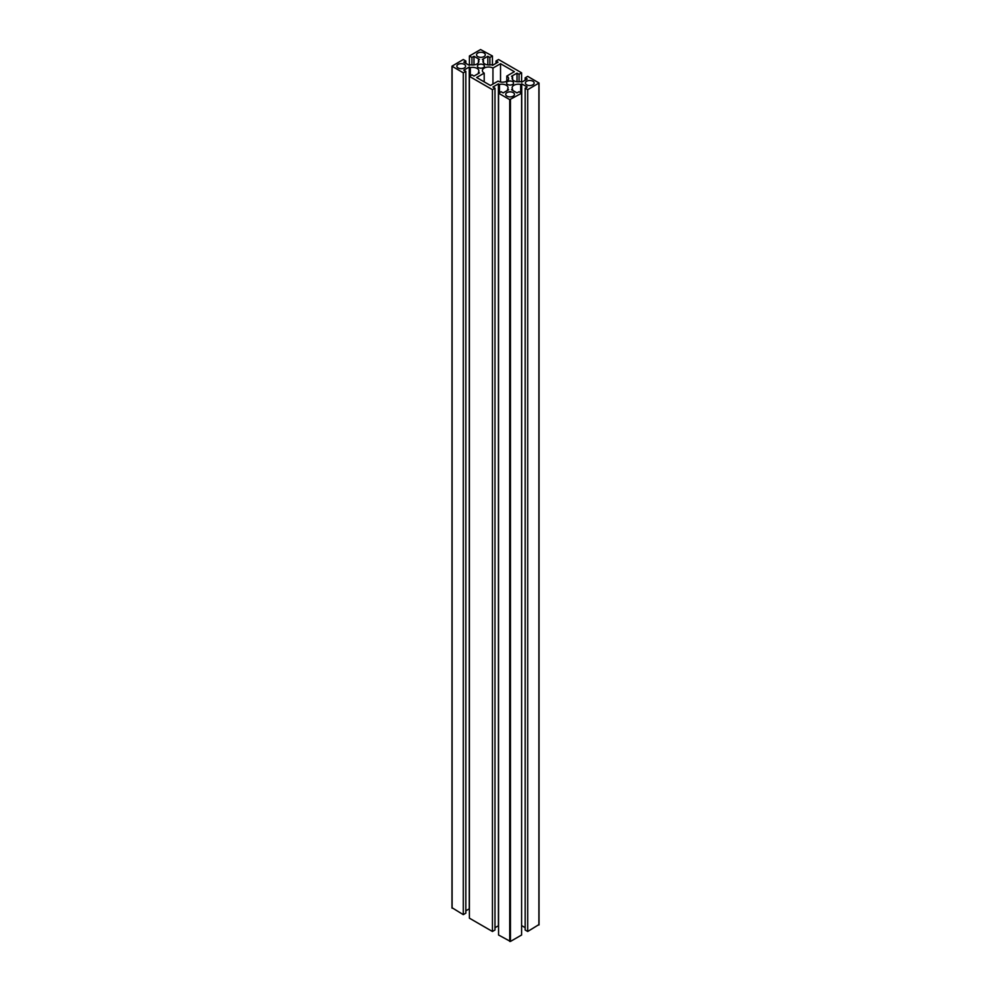 <?xml version="1.0" encoding="UTF-8"?>
<svg xmlns="http://www.w3.org/2000/svg" width="991" height="991" viewBox="0 0 991 991"><rect width="100%" height="100%" fill="white"/><g stroke="black" fill="none" stroke-linecap="round" stroke-linejoin="round"><path stroke-width="1.49" d="M458.139 67.97A4.385 2.527 180 0 1 456.851 66.174A4.385 2.527 180 0 1 459.564 63.833A4.385 2.527 180 0 1 464.333 64.39A4.385 2.527 180 0 1 465.621 66.174A4.385 2.527 180 0 1 462.908 68.515A4.385 2.527 180 0 1 458.139 67.97M532.861 81.225A4.385 2.527 0 0 0 528.092 80.68A4.385 2.527 0 0 0 525.379 83.009A4.385 2.527 0 0 0 526.667 84.805A4.385 2.527 0 0 0 531.436 85.35A4.385 2.527 0 0 0 534.149 83.009A4.385 2.527 0 0 0 532.861 81.225M513.177 92.584A4.385 2.527 0 0 0 508.408 92.039A4.385 2.527 0 0 0 505.695 94.38A4.385 2.527 0 0 0 506.983 96.164A4.385 2.527 0 0 0 511.752 96.709A4.385 2.527 0 0 0 514.465 94.38A4.385 2.527 0 0 0 513.177 92.584M512.558 81.584A3.506 2.019 0 0 0 508.742 81.138A3.506 2.019 0 0 0 506.574 83.009A3.506 2.019 0 0 0 507.603 84.446A3.506 2.019 0 0 0 511.418 84.879A3.506 2.019 0 0 0 513.586 83.009A3.506 2.019 0 0 0 512.558 81.584M478.442 67.611A3.506 2.019 180 0 1 477.414 66.174A3.506 2.019 180 0 1 479.582 64.304A3.506 2.019 180 0 1 483.397 64.749A3.506 2.019 180 0 1 484.426 66.174A3.506 2.019 180 0 1 482.258 68.045A3.506 2.019 180 0 1 478.442 67.611M477.823 56.598A4.385 2.527 180 0 1 476.535 54.815A4.385 2.527 180 0 1 479.248 52.473A4.385 2.527 180 0 1 484.017 53.018A4.385 2.527 180 0 1 485.305 54.815A4.385 2.527 180 0 1 482.592 57.144A4.385 2.527 180 0 1 477.823 56.598M492.44 89.661L469.4 76.357L469.4 918.174L492.44 931.478L492.44 89.661L494.992 88.187L492.948 87.01L498.411 83.851L499.476 84.47A6.181 3.568 180 0 1 506.215 85.238A6.181 3.568 180 0 1 508.024 87.765A6.181 3.568 180 0 1 507.565 89.128L507.565 90.354M469.4 76.357L471.951 74.882L473.995 76.072L479.458 72.913L478.393 72.293L478.393 73.52M478.393 72.293A6.181 3.568 0 0 0 478.864 70.931A6.181 3.568 0 0 0 477.055 68.404A6.181 3.568 0 0 0 470.316 67.636L470.316 75.836M500.529 81.993L500.529 63.697L514.379 71.686L506.797 76.072A6.181 3.568 0 0 1 508.606 78.586A6.181 3.568 0 0 1 504.791 81.894A6.181 3.568 0 0 1 498.052 81.113L490.471 85.499L476.621 77.496L484.203 73.123L484.203 81.869M484.203 73.123A6.181 3.568 180 0 1 482.394 70.596A6.181 3.568 180 0 1 486.209 67.301A6.181 3.568 180 0 1 492.948 68.069L492.948 84.062M500.529 63.697L492.948 68.069M506.797 76.072L506.797 81.113M465.832 910.803L469.251 908.834L469.251 67.016L463.788 70.175L465.832 71.352L463.28 72.826L451.97 66.174L463.28 59.522L465.832 60.996L463.788 62.173L469.251 65.332L470.316 64.725A6.181 3.568 0 0 0 478.864 61.417A6.181 3.568 0 0 0 478.393 60.055L478.393 62.78M465.832 60.996L465.832 63.35M452.119 907.781L463.28 914.643L463.28 72.826M465.832 71.352L465.832 913.169L463.28 914.643M469.251 67.016L470.316 67.636M492.44 931.478L494.992 930.004L494.992 88.187M494.992 927.65L498.56 925.755M498.411 83.851L498.411 925.668M499.476 84.47L499.476 92.671M510.439 99.633L510.439 941.45L521.6 935.008L521.6 93.204L509.721 99.633L498.56 93.204L501.112 91.729L503.155 92.906L508.618 89.747L507.565 89.128M498.56 93.204L498.56 935.008L510.439 941.45M521.6 93.204L519.049 91.729L517.005 92.906L511.542 89.747L512.607 89.128L512.607 90.354M512.607 89.128A6.181 3.568 180 0 1 512.136 87.765A6.181 3.568 180 0 1 520.684 84.47L520.684 92.671M520.684 84.47L521.749 83.851L521.6 925.755M521.749 925.668L525.168 927.65M521.749 83.851L527.212 87.01L525.168 88.187L525.168 930.004L527.72 931.478L527.72 89.661L525.168 88.187M538.881 924.615L527.72 931.478M525.168 80.197L525.168 77.831L527.72 76.357L539.03 83.009L527.72 89.661M525.168 77.831L527.212 79.007L521.749 82.166L520.684 81.559A6.181 3.568 180 0 1 512.136 78.252A6.181 3.568 180 0 1 512.607 76.889L512.607 79.614M517.005 81.745L517.005 73.123L511.542 76.282L512.607 76.889M517.005 73.123L519.049 74.3L519.049 81.807M519.049 74.3L521.6 72.826L521.6 82.08M521.6 72.826L498.56 59.522L496.008 60.996L496.008 63.35M478.393 60.055L479.458 59.435L473.995 56.289L471.951 57.466L469.4 55.992L480.561 49.55L492.44 55.992L489.888 57.466L487.845 56.289L482.382 59.435L483.435 60.055A6.181 3.568 0 0 0 482.976 61.417A6.181 3.568 0 0 0 491.524 64.725L492.589 65.332L498.052 62.173L496.008 60.996M483.435 60.055L483.435 62.78M487.845 56.289L487.845 64.91M489.888 57.466L489.888 64.96M492.44 55.992L492.44 65.245M469.4 55.992L469.4 65.245M471.951 57.466L471.951 64.96M473.995 56.289L473.995 64.91M452.119 66.385L452.119 908.202M509.721 99.633L509.721 941.45M538.881 83.219L538.881 925.037M451.97 66.174L451.97 907.991M539.03 83.009L539.03 924.826"/></g></svg>
